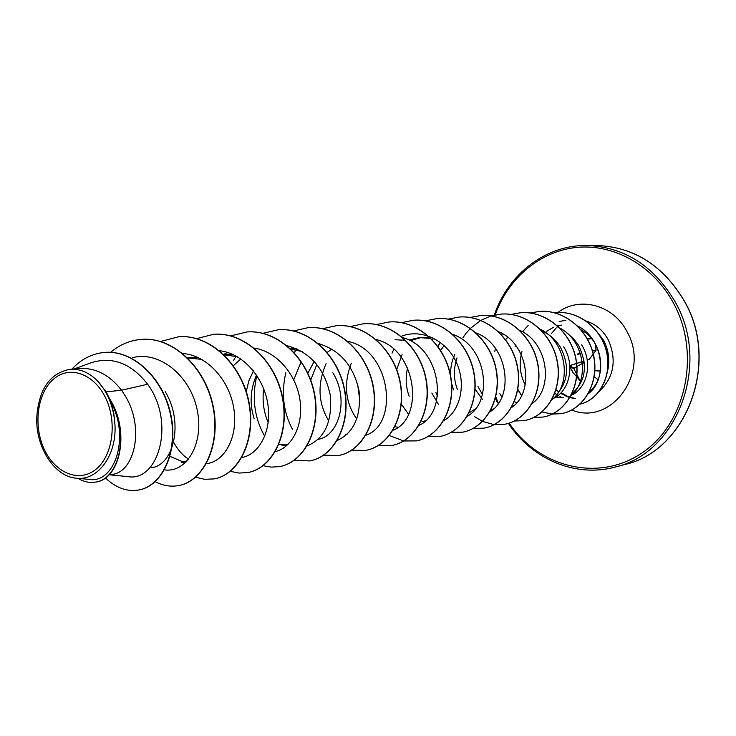 <?xml version="1.0" encoding="UTF-8"?>
<svg xmlns="http://www.w3.org/2000/svg" width="736" height="736" viewBox="0 0 736 736"><rect width="100%" height="100%" fill="white"/><g stroke="black" fill="none" stroke-linecap="round" stroke-linejoin="round"><path stroke-width="1.1" d="M580.584 380.742L579.416 380.521L578.616 378.93M572.847 372.186L571.366 369.306M43.406 447.378C32.964 423.209 37.996 391.193 54.593 378.267C71.024 364.982 95.57 374.688 106.481 399.841C117.64 424.81 111.78 458.307 94.475 470.424C77.317 482.917 53.599 471.73 43.406 447.378M607.09 373.078C610.116 361.873 609.031 351.035 603.833 340.584L594.633 328.771M106.113 391.883L97.364 380.705C88.872 372.388 79.764 368.589 70.021 369.306L79.23 368.488C95.376 367.568 109.48 374.808 121.541 390.218L106.113 391.883L109.388 398.406C130.502 430.56 120.538 479.219 95.744 482.062L95.404 482.117C119.085 479.32 129.72 434.295 111.108 402.012L109.388 398.406M109.655 474.821L127.954 476.615C158.314 482.246 175.886 422.427 147.632 384.238L121.541 390.218L125.387 396.143C144.955 428.223 134.32 472.107 112.295 474.37L108.882 474.95M197.423 357.218L187.634 357.889L201.811 359.407M188.02 358.276L190.449 357.779M223.698 354.78L237.148 356.629M223.854 354.936L224.83 354.752M223.652 354.734L232.42 354.237M233.202 365.875L240.773 358.92M246.238 391.524L248.888 380.76L253.46 370.852M290.996 349.223L302.34 351.587M254.113 418.536C249.476 404.027 250.277 389.519 256.505 375.01M290.619 348.864L296.902 348.781M307.887 373.226L314.208 361.348M310.712 380.052L316.848 364.43M327.152 352.397L331.89 349.085M359.858 400.844L357.668 384.486M395.011 339.719L405.508 340.308M409.492 339.83L419.216 337.594L430.864 338.459M411.7 340.317L421.351 337.465M419.216 337.594L429.557 337.208M429.806 337.226L432.142 337.511M409.17 396.281C405.83 387.191 405.306 377.706 407.588 367.798M432.023 339.646L433.099 339.066M440.441 350.428L444.213 345.57M453.532 389.914L451.637 383.658M450.607 375.875C450.285 368.46 451.656 361.358 454.719 354.577M457.35 389.362C453.532 379.178 453.413 368.69 457.01 357.889M542.073 331.044C549.718 334.42 555.827 339.802 560.39 347.19C569.434 365.001 568.486 380.438 557.557 393.512M505.586 339.59L507.803 337.364M566.288 332.497L573.04 338.118L578.441 345.156C588.046 365.047 585.93 381.156 572.084 393.502M165.186 391.662C184.248 422.758 173.448 465.4 151.469 467.7M187.192 460.883L181.875 462.53L186.374 461.766M185.095 461.72L182.224 461.555L169.731 456.228M287.932 444.48L281.989 445.492M284.722 444.848L278.926 444.342M332.884 372.793C349.388 399.197 339.094 435.832 318.265 439.291M347.079 434.341L345.331 434.709M425.436 420.799L421.967 421.673M475.373 408.912L469.099 412.896M438.316 404.193L431.839 393.024M437.442 396.124L435.832 392.454M493.534 408.922L490.82 409.842M482.604 399.676L475.594 389.832M514.298 405.288L512.348 406.024M482.411 394.588L477.977 386.4M516.387 402.509L514.354 401.709M563.702 346.812C575.837 365.829 568.91 392.573 552.359 398.829M581.615 344.798C593.253 363.032 586.96 388.672 571.145 395.398M563.39 397.541L555.763 397.072M147.632 384.238C131.238 363.326 112.424 356.15 91.19 362.719L74.189 368.929M76.231 478.198L89.424 479.43C114.062 483.745 130.741 438.086 110.704 401.488L113.795 413.255L115.018 425.528C116.49 455.842 97.538 481.068 76.231 478.198C53.664 476.588 34.288 444.921 36.975 414.754C39.551 388.13 50.572 372.977 70.021 369.306M546.692 331.292L553.546 327.216M557.548 325.864L561.485 325.128M138.773 490.001L138.938 489.974C162.996 485.843 178.848 450.303 170.678 413.926C162.831 377.448 132.912 349.793 104.816 352.406L104.65 352.424M105.432 477.903C115.874 487.904 126.942 491.942 138.616 490.029C162.674 485.907 178.526 450.358 170.356 413.963C162.5 377.476 132.572 349.821 104.475 352.434C91.862 353.648 81.015 359.205 71.935 369.132M78.007 478.363C83.784 481.832 89.59 483.083 95.404 482.117M110.704 401.488L111.108 402.012M588.027 393.935C608.111 379.537 603.483 338.293 577.41 325.928M521.962 351.55C518.806 363.446 519.883 374.56 525.2 384.882M570.952 395.756C589.803 380.567 584.872 340.851 559.921 328.136M551.954 399.584C572.203 384.45 567.014 341.844 540.307 329.222M532.146 403.521C553.877 388.488 548.32 342.829 519.864 330.409M511.492 407.588C534.75 392.776 528.816 343.804 498.511 331.66M489.642 411.967C514.758 397.698 508.558 344.825 476.22 333.022M467.084 416.309C493.828 402.5 487.241 345.837 452.907 334.484M402.058 354.697L396.704 369.582M401.332 404.174L408.508 414.212M443.734 420.661C459.788 411.783 466.652 385.13 456.651 362.995C446.89 340.777 422.298 328.504 401.92 336.03M419.005 425.334C449.135 412.445 441.186 347.42 402.564 337.603M351.311 363.17C343.399 383.888 345.221 402.518 356.794 419.051M393.07 430.192C424.93 418.195 416.686 348.873 376.105 339.517M326.094 363.63C317.17 384.192 318.099 403.319 328.882 421.038M365.847 435.243C399.777 424.194 390.724 349.49 347.558 341.348M301.153 361.735L293.756 379.859M337.217 440.487C354.025 432.667 361.302 416.153 359.048 390.936C353.676 365.755 339.968 349.922 317.943 343.445M263.672 388.728C262.182 400.872 263.681 412.151 268.189 422.574M307.096 445.942C324.76 438.619 332.479 421.664 330.262 395.076C324.585 368.524 310.206 352.075 287.114 345.745M275.062 451.692C291.953 447.911 303.913 424.874 299.902 399.492C296.056 374.063 276.423 351.302 254.214 348.137M241.546 457.58C259.192 454.747 272.136 430.707 267.775 403.751C263.608 376.804 242.448 352.921 219.098 350.676M172.721 440.386C176.852 448.758 182.142 455.032 188.609 459.218M206.402 463.671C224.682 461.766 238.436 436.853 233.818 408.489C229.457 380.19 207.046 355.102 182.74 353.501M164.487 469.862L165.057 469.927C186.438 472.834 204.341 443.569 197.193 409.952C190.541 376.39 160.006 350.584 132.692 357.632M554.824 393.337L556.563 394.487M580.998 329.792C603.308 341.292 607.2 376.841 590.042 391.202M141.698 339.36L141.855 339.351C173.227 336.757 205.39 367.439 213.164 406.162C221.297 444.857 203.771 481.252 178.83 485.53L178.673 485.558M178.802 336.748L178.949 336.738C209.843 334.19 241.399 363.961 248.869 401.571C256.68 439.144 239.182 474.582 214.388 478.842L214.24 478.869M213.854 334.282L214.001 334.273C244.416 331.77 275.374 360.677 282.55 397.238C290.076 433.752 272.624 468.28 248.004 472.521L247.866 472.549M247.02 331.954L247.158 331.945C277.104 329.498 307.492 357.576 314.392 393.134C321.641 428.656 304.262 462.318 279.836 466.541L279.708 466.56M278.438 329.746L278.567 329.737C308.053 327.327 337.879 354.642 344.531 389.252C351.523 423.835 334.236 456.67 310.012 460.865L309.893 460.892M308.255 327.649L308.375 327.64C337.401 325.275 366.684 351.863 373.106 385.581C379.859 419.262 362.673 451.315 338.661 455.483L338.542 455.501M336.582 325.652L336.702 325.643C365.277 323.325 394.027 349.223 400.228 382.085C406.75 414.92 389.694 446.218 365.902 450.358L365.792 450.386M363.529 323.757L363.639 323.748C391.773 321.476 420.017 346.711 426.015 378.773C432.326 410.798 415.389 441.379 391.837 445.492L391.727 445.51M389.188 321.954L389.289 321.945C416.999 319.709 444.756 344.319 450.552 375.608C456.67 406.87 439.861 436.77 416.539 440.846L403.797 440.928M413.669 320.234L413.77 320.224C441.048 318.026 468.317 342.047 473.938 372.6C479.863 403.126 463.202 432.372 440.119 436.411L440.018 436.43M437.037 318.587L437.129 318.587C464.002 316.425 490.802 339.876 496.248 369.73C501.998 399.556 485.484 428.177 462.64 432.179L451.058 432.455M459.356 317.023L459.448 317.014C485.916 314.888 512.265 337.796 517.546 366.988C523.14 396.143 506.764 424.166 484.159 428.131L473.11 428.472M438.086 346.638L440.294 342.332M480.718 315.523L480.801 315.514C506.883 313.426 532.79 335.818 537.915 364.366C543.343 392.886 527.123 420.33 504.767 424.258L494.206 424.663M494.114 424.654L482.549 421.424M482.448 421.378L474.297 416.466M462.944 337.649L465.805 333.601M465.879 333.5L470.368 328.431M470.451 328.339L480.764 320.408M480.847 320.362L490.71 316.048L501.253 314.079C526.948 312.018 552.423 333.923 557.41 361.854C562.69 389.758 546.627 416.659 524.51 420.55L524.428 420.569M520.766 312.699L520.84 312.699C546.158 310.675 571.228 332.102 576.076 359.453C581.219 386.777 565.303 413.144 543.426 416.999L543.352 417.008M539.562 311.383L539.644 311.374C564.595 309.387 589.26 330.363 593.98 357.153C598.984 383.907 583.225 409.768 561.586 413.586L552.313 414.092M521.585 395.508L518.034 389.611M556.536 312.588L556.609 312.579C579.913 310.712 602.434 329.71 607.034 353.528C611.892 377.356 598.432 400.228 579.894 404.184M110.658 352.332C119.848 344.595 130.143 340.28 141.542 339.37C172.914 336.775 205.077 367.466 212.86 406.198C220.993 444.903 203.467 481.307 178.526 485.585C170.651 486.993 162.877 485.696 155.213 481.694M160.586 341.467L178.655 336.757C209.548 334.208 241.114 363.989 248.575 401.608C256.395 439.19 238.896 474.637 214.102 478.897L204.838 479.329L195.592 477.241M196.494 338.634L213.716 334.291C244.131 331.798 275.108 360.704 282.284 397.265C289.8 433.798 272.357 468.335 247.728 472.576L238.942 473.064L230.138 471.298M230.58 335.91L246.891 331.964C276.837 329.516 307.225 357.604 314.134 393.171C321.384 428.702 304.014 462.364 279.579 466.587L271.363 467.13L263.12 465.713M233.386 360.677L236.008 356.288M262.982 333.316L278.309 329.756C307.795 327.345 337.631 354.669 344.292 389.289C351.284 423.872 333.997 456.716 309.764 460.911L294.207 460.322M264.647 436.163C254.325 417.809 251.721 397.596 256.836 375.516M293.572 330.924L308.126 327.658C337.162 325.294 366.454 351.882 372.876 385.609C379.629 419.299 362.443 451.361 338.431 455.529L323.693 455.161M292.385 429.189C283.296 411.847 281.115 393.015 285.844 372.701M294.317 352.645L296.139 349.867M322.506 328.716L336.472 325.662C365.047 323.343 393.806 349.241 400.007 382.113C406.539 414.957 389.473 446.264 365.682 450.404L351.698 450.23M350.134 326.591L363.418 323.766C391.561 321.485 419.805 346.73 425.804 378.801C432.124 410.826 415.178 441.416 391.626 445.528L378.341 445.501M376.427 324.576L389.086 321.963C416.797 319.718 444.553 344.338 450.349 375.636C456.467 406.898 439.668 436.807 416.337 440.882L403.705 440.984M403.595 440.965L389.408 435.519M401.589 322.626L413.568 320.243C440.855 318.044 468.124 342.065 473.745 372.628C479.679 403.153 463.008 432.409 439.926 436.448L427.892 436.65M392.04 353.197L393.806 349.287M425.491 320.822L436.936 318.596C463.818 316.434 490.618 339.894 496.064 369.757C501.814 399.584 485.3 428.214 462.456 432.216L450.975 432.501M448.325 319.102L459.264 317.023C485.742 314.898 512.09 337.815 517.38 367.006C522.965 396.17 506.589 424.203 483.984 428.168L473.027 428.518M437.984 346.5L440.174 342.249M470.157 317.464L480.626 315.523C506.708 313.435 532.625 335.837 537.749 364.384C543.186 392.914 526.958 420.366 504.602 424.295L494.123 424.7M491.059 315.9L501.087 314.088C526.783 312.027 552.267 333.942 557.253 361.882C562.534 389.786 546.462 416.686 524.345 420.578L514.317 421.038M491.409 410.716L490.811 410.173M511.069 314.41L520.683 312.708C546.002 310.684 571.081 332.12 575.929 359.472C581.063 386.796 565.156 413.172 543.278 417.027L533.674 417.514M501.851 397.063L499.864 393.714M494.748 351.422L495.549 348.524M501.713 334.908L502.099 334.3M530.187 313.012L539.488 311.383C564.448 309.396 589.113 330.381 593.832 357.172C598.837 383.934 583.078 409.796 561.439 413.614L552.239 414.129M552.156 414.12L542.11 411.93M521.511 395.655L517.822 389.519M515.108 346.61L515.568 345.285M523.14 331.255L525.43 328.44M525.568 328.274L528.098 325.616M554.622 312.763L556.462 312.588C579.738 310.73 602.232 329.664 606.878 353.455C611.772 377.237 598.396 400.126 579.904 404.174M97.364 380.705C108.026 392.389 113.905 407.33 115.018 425.528M565.975 320.206L559.158 321.54M594.2 376.777L597.632 379.353L594.2 376.795M577.355 354.715L577.53 353.979L577.355 354.715M569.912 366.454L571.072 365.157M570.041 366.703L573.896 368.773L576.785 374.376L573.896 368.773L576.803 366.602L574.098 368.138L570.382 366.132M587.218 360.106L589.269 359.37L593.198 354.163L589.242 359.38L587.199 360.024M593.308 353.988L596.123 349.959L595.093 343.629M570.998 365.268L570.888 365.783M592.388 351.118L596.04 350.262M579.168 379.031L576.923 374.633L579.168 379.031M684.701 301.797C663.421 265.558 633.981 246.79 596.381 245.493C634 246.753 663.486 265.53 684.839 301.834C720.342 363.685 685.704 451.389 624.57 464.563C685.796 451.288 720.139 363.538 684.701 301.797M498.364 403.346L495.779 396.805M495.199 314.879C508.199 278.116 540.288 250.81 577.392 247.342C614.44 243.929 653.559 265.816 673.587 303.278C701.307 354.228 685.621 424.295 641.663 453.146C598.037 482.614 538.55 467.167 509.165 423.117M494.316 315.063C507.96 274.399 545.293 245.051 586.408 245.465C624.312 246.772 654 265.77 675.482 302.459C711.261 364.964 676.642 453.762 614.937 467.112L624.57 464.563M585.893 320.942C595.608 323.96 603.106 330.344 608.396 340.087C617.007 360.318 613.907 377.494 599.076 391.616M574.945 398.59L569.94 397.569M569.82 397.532L567.502 396.759M566.738 396.474L560.565 393.254M558.863 392.067L556.048 389.767M557.851 312.506C579.554 295.9 613.594 304.805 627.146 331.936C650.661 372.756 611.064 426.457 571.78 410.016M600.374 371.082L594.854 370.76M594.863 370.677L600.383 370.999L594.863 370.668M576.592 376.648L572.801 372.37L569.876 366.684L572.728 372.241M576.95 366.519L584.292 362.305L576.95 366.519M584.136 361.082L576.674 363.455M576.527 363.501L571.302 365.166M570.924 365.314L570.023 365.939M571.357 365.065L576.518 363.428M576.665 363.382L584.126 361.008M580.474 353.731L577.493 354.393M577.53 354.034L580.373 353.418M592.296 350.805L596.086 349.968M591.698 338.79L587.503 339.02M587.402 338.845L591.551 338.615M495.475 398.066L497.398 402.942M561.154 392.647L567.364 396.207M568.192 396.557L569.434 397.026M570.115 397.256L575.478 398.507M586.408 245.465L596.381 245.493M398.02 427.23L394.993 426.705M286.819 445.51L284.114 445.133M227.976 352.553L223.551 354.329M559.976 396.382L560.906 396.787M559.148 325.496L557.244 327.014M556.287 327.879L551.218 333.822M508.392 423.366C531.916 459.08 575.368 477.903 614.937 467.112M579.83 380.3L576.72 376.795M571.016 365.222L569.986 365.958M573.905 368.782L574.098 368.138M593.317 354.007L596.123 349.959L595.139 343.712"/></g></svg>

